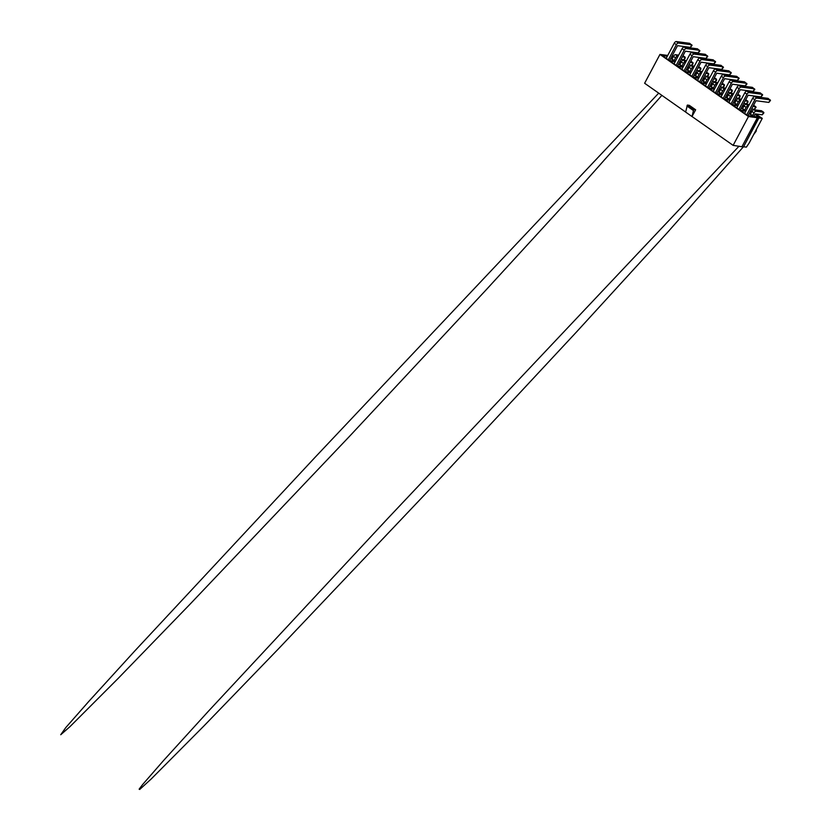<?xml version="1.0" encoding="UTF-8"?>
<svg xmlns="http://www.w3.org/2000/svg" width="831" height="831" viewBox="0 0 831 831"><rect width="100%" height="100%" fill="white"/><g stroke="black" fill="none" stroke-linecap="round" stroke-linejoin="round"><path stroke-width="1.25" d="M749.147 113.535L753.135 116.33L747.827 115.623L740.629 110.585L745.75 111.261M748.191 115.332L748.793 115.758M750.424 111.125L751.089 111.593L750.237 111.479M742.582 105.62L743.246 106.088L742.395 105.973M738.094 105.402L733.565 102.317M725.619 97.019L729.608 99.813L724.289 99.118L717.101 94.069L722.222 94.744M724.663 98.816L725.266 99.242M717.776 91.514L721.765 94.308L716.447 93.612L709.259 88.564L714.38 89.239M716.821 93.311L717.423 93.737M711.211 83.599L711.876 84.066L711.024 83.952M706.724 83.391L702.195 80.306M687.684 67.093L688.348 67.56L687.497 67.446M683.196 66.875L678.667 63.79M758.474 118.179L743.444 146.994L733.139 145.373L748.471 116.537L758.63 117.877L762.276 118.366L749.157 143.036L746.394 147.129L743.568 146.755M762.276 118.366L755.504 113.92M750.424 114.148L751.878 111.406L750.725 110.565M742.582 108.643L744.036 105.911L742.883 105.059M734.729 103.137L736.193 100.406L735.04 99.554M726.886 97.632L728.351 94.9L727.198 94.059M720.519 89.364L719.355 88.553M712.676 83.858L711.513 83.048M704.833 78.353L703.67 77.543M696.991 72.848L695.827 72.037M689.148 67.353L687.985 66.532M681.306 61.847L680.142 61.027M753.987 116.101L754.59 116.517M745.937 110.907L741.418 107.822M742.208 106.326L743.703 106.524M734.739 100.115L735.404 100.582L734.552 100.468M730.252 99.897L725.723 96.812M726.523 95.316L728.018 95.513M719.054 89.104L719.719 89.571L718.867 89.457M714.567 88.896L710.038 85.811M710.837 84.305L712.333 84.502M703.369 78.104L704.034 78.561L703.182 78.457M698.881 77.885L694.352 74.8M695.152 73.294L696.648 73.492M679.467 62.283L680.963 62.481M741.304 108.03L745.293 110.824L739.985 110.118L732.786 105.08L737.907 105.755M709.934 86.008L713.922 88.803L708.604 88.107L701.416 83.058L706.537 83.734M694.249 74.998L698.237 77.802L692.919 77.096L685.731 72.048L690.852 72.723M678.563 63.987L682.552 66.792L677.234 66.085L670.046 61.037L675.167 61.712M670.721 58.482L674.71 61.286L669.391 60.58L662.203 55.532L667.324 56.217M748.471 116.537L659.959 54.42L667.729 55.438M672.04 56.009L673.536 56.207M679.841 61.587L680.506 62.055L679.654 61.941M675.354 61.369L670.825 58.284M671.625 56.778L673.12 56.975M686.406 69.492L690.395 72.297L685.076 71.591L677.888 66.542L683.009 67.218M702.091 80.503L706.08 83.308L700.762 82.601L693.573 77.553L698.694 78.228M733.461 102.525L737.45 105.319L732.142 104.623L724.944 99.575L730.065 100.25M695.526 72.598L696.191 73.055L695.339 72.951M691.039 72.38L686.51 69.295M687.31 67.789L688.806 67.986M702.995 78.8L704.491 78.997M726.896 94.609L727.561 95.077L726.71 94.963M722.409 94.391L717.88 91.317M718.68 89.81L720.176 90.008M734.365 100.821L735.861 101.018M754.943 114.294L758.932 117.098L753.624 116.392L749.261 113.328M750.05 111.832L751.546 112.029M691.994 116.537L695.651 109.785L689.304 105.329L687.372 105.07L685.637 112.081L691.994 116.537L693.719 109.526L695.651 109.785M685.71 112.092L644.627 83.256L659.959 54.42M733.139 145.373L692.057 116.548M740.348 109.827L740.951 110.253M732.506 104.322L733.108 104.748M708.978 87.806L709.581 88.231M701.135 82.311L701.738 82.726M693.293 76.805L693.895 77.221M685.45 71.3L686.053 71.715M677.608 65.794L678.21 66.21M669.765 60.289L670.368 60.715M757.373 117.711L742.031 146.557M693.719 109.526L687.372 105.07M686.894 105.973L693.241 110.43M671.988 59.105L673.442 56.363A2.088 1.018 -54.9 0 1 675.51 54.711L678.667 55.126M674.118 60.601L675.572 57.858A2.088 1.018 -54.9 0 1 677.639 56.207L678.065 56.259M682.376 56.83L685.191 57.204L682.978 55.698M683.82 59.77L685.191 57.204L685.076 58.544L683.82 59.77L681.005 59.396M666.192 58.336L674.232 43.202A2.088 1.018 -54.9 0 1 676.299 41.55L689.647 43.316L692.067 45.383L690.416 47.377L677.535 45.674L669.589 60.611M668.321 59.832L676.361 44.697A2.088 1.018 -54.9 0 1 678.428 43.046L691.776 44.812L690.416 47.377M679.831 64.61L681.285 61.868A2.088 1.018 -54.9 0 1 683.352 60.216L686.51 60.632M681.96 66.096L683.414 63.364A2.088 1.018 -54.9 0 1 685.482 61.712L685.907 61.764M690.218 62.335L693.033 62.709L690.821 61.203M691.662 65.275L693.033 62.709L692.919 64.049L691.662 65.275L688.847 64.901M674.034 63.842L682.085 48.707A2.088 1.018 -54.9 0 1 684.142 47.055L697.489 48.821L699.91 50.888L698.258 52.883L685.378 51.179L677.431 66.116M676.164 65.337L684.204 50.203A2.088 1.018 -54.9 0 1 686.271 48.551L699.619 50.317L698.258 52.883M687.673 70.116L689.128 67.373A2.088 1.018 -54.9 0 1 691.195 65.722L694.352 66.137M689.803 71.601L691.257 68.869A2.088 1.018 -54.9 0 1 693.324 67.207L693.75 67.269M698.061 67.841L700.876 68.215L698.663 66.709M699.505 70.78L700.876 68.215L700.762 69.555L699.505 70.78L696.69 70.406M681.877 69.347L689.927 54.212A2.088 1.018 -54.9 0 1 691.984 52.561L705.332 54.327L707.752 56.394L706.101 58.388L693.22 56.685L685.274 71.622M684.006 70.843L692.046 55.708A2.088 1.018 -54.9 0 1 694.114 54.057L707.461 55.822L706.101 58.388M695.516 75.611L696.97 72.879A2.088 1.018 -54.9 0 1 699.037 71.227L702.195 71.643M697.645 77.106L699.1 74.374A2.088 1.018 -54.9 0 1 701.167 72.713L701.593 72.775M705.903 73.346L708.718 73.72L706.506 72.214M707.347 76.286L708.718 73.72L708.604 75.06L707.347 76.286L704.532 75.912M689.72 74.852L697.77 59.718A2.088 1.018 -54.9 0 1 699.827 58.066L713.175 59.832L715.595 61.899L713.943 63.894L701.063 62.19L693.116 77.117M691.849 76.338L699.899 61.214A2.088 1.018 -54.9 0 1 701.956 59.562L715.304 61.328L713.943 63.894M703.358 81.116L704.813 78.384A2.088 1.018 -54.9 0 1 706.88 76.722L710.038 77.148M705.488 82.612L706.942 79.88A2.088 1.018 -54.9 0 1 709.009 78.218L709.435 78.28M713.746 78.852L716.561 79.215L714.348 77.719M715.19 81.791L716.561 79.215L716.447 80.565L715.19 81.791L712.375 81.417M697.562 80.358L705.612 65.223A2.088 1.018 -54.9 0 1 707.669 63.572L721.017 65.337L723.437 67.404L721.786 69.399L708.905 67.695L700.959 82.622M699.692 81.843L707.742 66.719A2.088 1.018 -54.9 0 1 709.799 65.067L723.147 66.823L721.786 69.399M711.201 86.621L712.655 83.889A2.088 1.018 -54.9 0 1 714.722 82.227L717.88 82.653M713.33 88.117L714.785 85.385A2.088 1.018 -54.9 0 1 716.852 83.723L717.278 83.786M721.588 84.357L724.403 84.72L722.191 83.214M723.032 87.297L724.403 84.72L724.289 86.071L723.032 87.297L720.217 86.923M705.405 85.853L713.455 70.728A2.088 1.018 -54.9 0 1 715.512 69.077L728.86 70.843L731.28 72.91L729.628 74.904L716.748 73.201L708.801 88.128M707.534 87.348L715.584 72.224A2.088 1.018 -54.9 0 1 717.641 70.562L730.989 72.328L729.628 74.904M719.044 92.127L720.498 89.395A2.088 1.018 -54.9 0 1 722.565 87.733L725.723 88.159M721.173 93.623L722.627 90.891A2.088 1.018 -54.9 0 1 724.694 89.229L725.12 89.291M729.431 89.852L732.246 90.226L730.034 88.72M730.875 92.802L732.246 90.226L732.132 91.576L730.875 92.802L728.06 92.428M713.247 91.358L721.298 76.234A2.088 1.018 -54.9 0 1 723.354 74.582L736.702 76.338L739.123 78.415L737.471 80.41L724.59 78.706L716.654 93.633M715.377 92.854L723.427 77.73A2.088 1.018 -54.9 0 1 725.484 76.068L738.832 77.834L737.471 80.41M729.016 99.128L730.47 96.396A2.088 1.018 -54.9 0 1 732.537 94.734L732.963 94.796M730.47 96.396L728.351 94.9A2.088 1.018 -54.9 0 1 730.407 93.238L733.565 93.654M737.274 95.357L740.089 95.731L737.876 94.225M738.717 98.297L740.089 95.731L739.974 97.082L738.717 98.297L735.902 97.933M721.09 96.863L729.14 81.739A2.088 1.018 -54.9 0 1 731.197 80.077L744.545 81.843L746.965 83.921L745.314 85.905L732.433 84.211L724.497 99.138M723.219 98.359L731.27 83.235A2.088 1.018 -54.9 0 1 733.326 81.573L746.674 83.339L745.314 85.905M736.858 104.633L738.312 101.891A2.088 1.018 -54.9 0 1 740.379 100.239L740.805 100.291M738.312 101.891L736.193 100.406A2.088 1.018 -54.9 0 1 738.25 98.744L741.408 99.159M745.116 100.863L747.931 101.237L745.719 99.73M746.56 103.802L747.931 101.237L747.817 102.587L746.56 103.802L743.745 103.439M728.932 102.369L736.983 87.245A2.088 1.018 -54.9 0 1 739.039 85.583L752.387 87.348L754.808 89.426L753.156 91.41L740.276 89.706L732.34 104.644M731.062 103.865L739.112 88.74A2.088 1.018 -54.9 0 1 741.169 87.078L754.517 88.844L753.156 91.41M744.701 110.139L746.165 107.396A2.088 1.018 -54.9 0 1 748.222 105.745L748.648 105.797M746.165 107.396L744.036 105.911A2.088 1.018 -54.9 0 1 746.093 104.249L749.25 104.664M752.959 106.368L755.774 106.742L753.561 105.236M754.413 109.308L755.774 106.742L756.065 107.324L754.413 109.308L751.588 108.934M736.775 107.874L744.825 92.75A2.088 1.018 -54.9 0 1 746.882 91.088L760.23 92.854L762.65 94.931L760.999 96.915L748.118 95.212L740.182 110.149M738.904 109.37L746.955 94.246A2.088 1.018 -54.9 0 1 749.011 92.584L762.359 94.35L760.999 96.915M752.543 115.644L754.008 112.902A2.088 1.018 -54.9 0 1 756.065 111.25L763.616 112.247L761.487 110.752L753.935 109.754A2.088 1.018 -54.9 0 0 751.878 111.406L754.008 112.902M762.256 114.813L763.616 112.247L763.907 112.829L762.256 114.813L755.171 113.878L753.821 116.423M744.618 113.38L752.668 98.255A2.088 1.018 -54.9 0 1 754.725 96.593L768.073 98.359L770.493 100.437L768.841 102.421L755.961 100.717L748.025 115.654M746.747 114.875L754.797 99.741A2.088 1.018 -54.9 0 1 756.854 98.089L770.202 99.855L768.841 102.421M675.572 57.858L673.442 56.363M677.639 56.207L675.51 54.711M676.361 44.697L674.232 43.202M678.428 43.046L676.299 41.55M683.414 63.364L681.285 61.868M685.482 61.712L683.352 60.216M684.204 50.203L682.085 48.707M686.271 48.551L684.142 47.055M691.257 68.869L689.128 67.373M693.324 67.207L691.195 65.722M692.046 55.708L689.927 54.212M694.114 54.057L691.984 52.561M699.1 74.374L696.97 72.879M701.167 72.713L699.037 71.227M699.899 61.214L697.77 59.718M701.956 59.562L699.827 58.066M706.942 79.88L704.813 78.384M709.009 78.218L706.88 76.722M707.742 66.719L705.612 65.223M709.799 65.067L707.669 63.572M714.785 85.385L712.655 83.889M716.852 83.723L714.722 82.227M715.584 72.224L713.455 70.728M717.641 70.562L715.512 69.077M722.627 90.891L720.498 89.395M724.694 89.229L722.565 87.733M723.427 77.73L721.298 76.234M725.484 76.068L723.354 74.582M732.537 94.734L730.407 93.238M731.27 83.235L729.14 81.739M733.326 81.573L731.197 80.077M740.379 100.239L738.25 98.744M739.112 88.74L736.983 87.245M741.169 87.078L739.039 85.583M748.222 105.745L746.093 104.249M746.955 94.246L744.825 92.75M749.011 92.584L746.882 91.088M756.065 111.25L753.935 109.754M754.797 99.741L752.668 98.255M756.854 98.089L754.725 96.593M661.881 95.357L579.602 187.827L485.875 290.133L349.809 436.015L189.894 604.345L118.303 678.262L69.97 726.647L60.736 734.739L65.711 727.676L88.772 701.437L134.414 651.348L314.991 457.414L658.703 93.134M756.459 129.304L756.189 131.184L753.686 134.518M743.205 147.025L667.355 232.576L576.797 331.652L441.656 476.786L278.593 648.699L203.678 726.211L151.159 779.031L139.722 789.45L139.13 789.18L142.589 784.589L163.832 760.23L208.155 711.492L388.846 517.339L739.05 146.163M758.786 118.147L743.444 146.994"/></g></svg>
